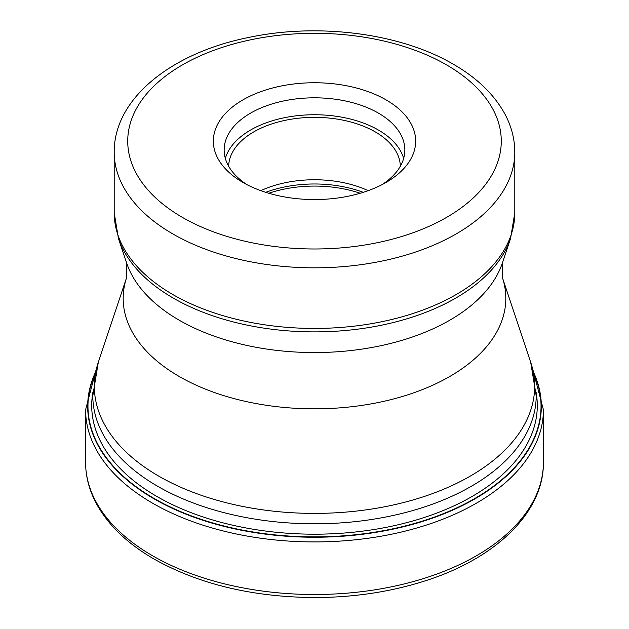 <?xml version="1.0" encoding="UTF-8"?>
<svg xmlns="http://www.w3.org/2000/svg" width="629" height="629" viewBox="0 0 629 629"><rect width="100%" height="100%" fill="white"/><g stroke="black" fill="none" stroke-linecap="round" stroke-linejoin="round"><path stroke-width="0.94" d="M95.309 373.076A226.534 130.785 180 0 0 154.317 498.585A226.534 130.785 0 0 0 427.122 519.578A226.534 130.785 0 0 0 533.691 373.076M386.033 99.854A101.159 58.403 0 0 0 242.967 99.854A101.159 58.403 0 0 0 242.967 182.449L242.967 182.449A101.159 58.403 0 0 0 386.033 182.449L386.033 182.449A101.159 58.403 0 0 0 386.033 99.854M381.992 184.659A90.348 52.16 0 0 0 404.848 149.977A90.348 52.16 0 0 0 378.383 113.094A90.348 52.16 0 0 0 250.617 113.094A90.348 52.16 0 0 0 224.152 149.977A90.348 52.16 0 0 0 247.008 184.659M225.347 158.445A90.348 52.16 180 0 1 286.832 117.246A90.348 52.16 180 0 1 378.383 130.022A90.348 52.16 180 0 1 403.653 158.445M400.335 166.26A85.843 49.557 0 0 0 375.198 131.862A85.843 49.557 0 0 0 282.169 120.996A85.843 49.557 0 0 0 228.665 166.26M260.799 190.65A85.843 49.557 180 0 1 368.201 190.65M92.856 392.535A222.792 128.63 180 0 0 156.959 496.517A222.792 128.63 0 0 0 410.084 521.748A222.792 128.63 0 0 0 536.144 392.535M85.591 462.346A228.909 132.161 0 0 0 152.635 555.8A228.909 132.161 0 0 0 402.096 584.443A228.909 132.161 0 0 0 543.409 462.346C543.951 513.028 494.449 559.857 421.689 581.951C388.588 592.133 353.341 597.338 315.955 597.55C253.401 597.283 199.456 584.467 154.129 559.095C126.751 543.244 107.245 524.264 95.6 502.154C88.964 489.268 85.63 476.004 85.591 462.346L85.591 409.77L96.331 368.861M543.409 462.346L543.409 409.77A228.909 132.161 180 0 1 402.096 531.867A228.909 132.161 180 0 1 152.635 503.216A228.909 132.161 180 0 1 85.591 409.77M533.486 372.148A226.825 130.958 180 0 1 428.097 519.633A226.825 130.958 180 0 1 154.113 498.883A226.825 130.958 180 0 1 95.514 372.148M530.679 362.21L536.199 395.814A221.699 127.994 180 0 1 399.344 514.066A221.699 127.994 180 0 1 157.737 486.319A221.699 127.994 180 0 1 157.635 486.264A221.699 127.994 180 0 1 92.801 395.814L98.321 362.21A220.166 127.113 0 0 0 158.72 476.114A220.166 127.113 0 0 0 158.822 476.169A220.166 127.113 0 0 0 417.727 498.561A220.166 127.113 0 0 0 530.679 362.21L502.351 277.452A191.31 110.452 180 0 1 404.203 395.94A191.31 110.452 180 0 1 179.218 376.48A191.31 110.452 180 0 1 126.649 277.452L98.321 362.21M126.649 277.452L126.649 263.032A191.31 110.452 0 0 0 179.218 320.208A191.31 110.452 0 0 0 370.56 347.711A191.31 110.452 0 0 0 502.351 263.032L510.567 238.446A199.684 115.288 180 0 1 373.013 326.828A199.684 115.288 180 0 1 173.305 298.122A199.684 115.288 180 0 1 173.211 298.067A199.684 115.288 180 0 1 118.433 238.446L114.203 212.799A200.297 115.642 0 0 0 172.778 294.514A200.297 115.642 0 0 0 172.873 294.569A200.297 115.642 0 0 0 391.152 319.634A200.297 115.642 0 0 0 514.797 212.799L514.797 152.187A200.297 115.642 180 0 1 391.152 259.022A200.297 115.642 180 0 1 172.873 233.957A200.297 115.642 180 0 1 172.731 233.878A200.297 115.642 180 0 1 114.203 152.187L114.203 212.799M182.426 217.398A186.774 107.834 180 0 1 182.3 217.327A186.774 107.834 180 0 1 182.496 64.866A186.774 107.834 180 0 1 446.574 64.897A186.774 107.834 180 0 1 446.7 64.976A186.774 107.834 180 0 1 446.504 217.437A186.774 107.834 180 0 1 182.426 217.398M360.181 193.26A90.12 52.034 0 0 0 268.819 193.26M265.752 192.325A89.444 51.641 180 0 1 363.248 192.325M543.409 409.77L532.669 368.861M502.351 277.452L502.351 263.032M126.649 263.032L118.433 238.446M514.797 152.187C514.742 139.072 511.487 126.445 505.048 114.297C494.323 94.602 477.081 77.91 453.328 64.229C400.602 33.235 318.573 22.683 249.155 37.355C172.094 52.6 113.818 98.187 114.203 152.187M510.567 238.446L514.797 212.799"/></g></svg>
